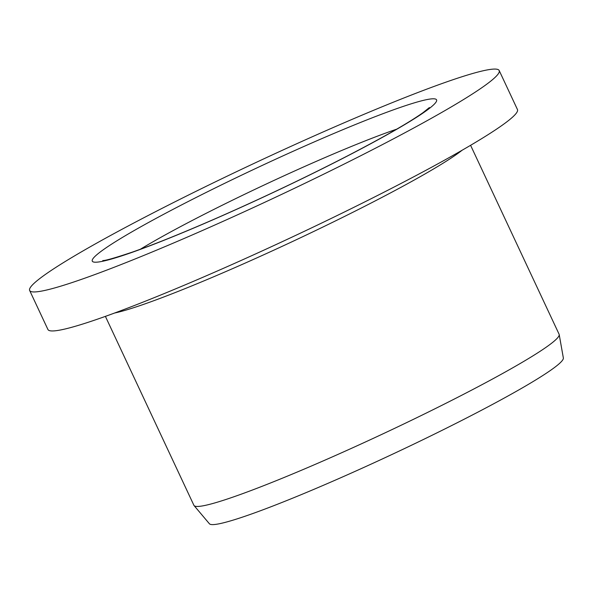 <?xml version="1.0" encoding="UTF-8"?>
<svg xmlns="http://www.w3.org/2000/svg" width="593" height="593" viewBox="0 0 593 593"><rect width="100%" height="100%" fill="white"/><g stroke="black" fill="none" stroke-linecap="round" stroke-linejoin="round"><path stroke-width="0.89" d="M413.076 128.362A259.252 19.888 154.9 0 1 167.589 245.539A259.252 19.888 154.9 0 1 29.65 290.481A259.252 19.888 154.9 0 1 255.983 162.497A259.252 19.888 154.9 0 1 499.187 70.53A259.252 19.888 154.9 0 1 413.076 128.362M470.59 145.307L559.103 334.252A201.635 15.47 154.9 0 1 559.199 334.556A201.635 15.47 154.9 0 1 492.131 379.231A201.635 15.47 154.9 0 1 302.912 469.634A201.635 15.47 154.9 0 1 194.081 505.592A201.635 15.47 154.9 0 1 193.904 505.318L105.398 316.373M499.187 70.53L517.459 109.549A259.252 19.888 154.9 0 1 431.356 167.374A259.252 19.888 154.9 0 1 185.861 284.551A259.252 19.888 154.9 0 1 47.922 329.493L29.65 290.481M559.199 334.556L563.35 357.972A195.46 14.995 154.9 0 1 498.335 401.276A195.46 14.995 154.9 0 1 314.913 488.914A195.46 14.995 154.9 0 1 209.411 523.767L194.081 505.592M131.023 252.729A190.116 14.588 -25.1 0 0 425.529 111.276A190.116 14.588 -25.1 0 0 236.703 177.507A190.116 14.588 -25.1 0 0 131.023 252.729M462.103 150.251A201.635 15.47 154.9 0 1 292.912 241.329A201.635 15.47 154.9 0 1 114.634 313.015M396.673 129.178A172.83 13.261 -25.1 0 0 140.326 249.26M102.774 260.549C105.087 260.764 115.035 257.918 132.617 252.025C155.848 243.842 185.298 231.907 220.959 216.237C265.004 196.772 307.026 176.744 347.016 156.144C383.649 137.131 409.007 122.618 423.098 112.603L429.384 107.555"/></g></svg>
